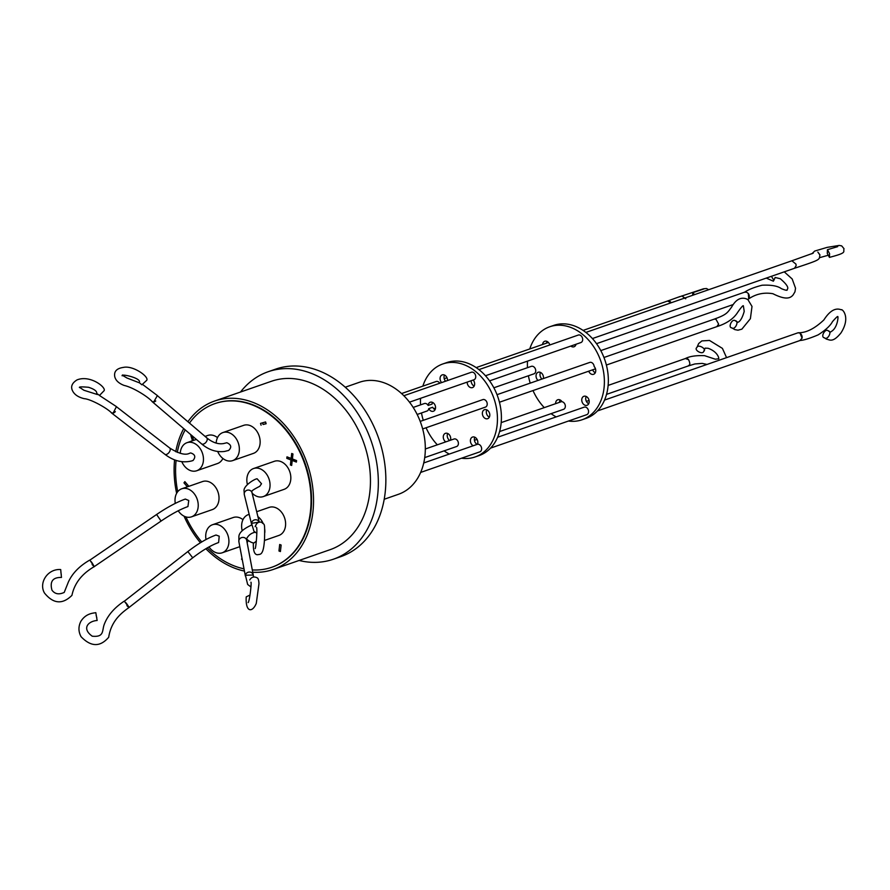 <?xml version="1.0" encoding="UTF-8"?>
<svg xmlns="http://www.w3.org/2000/svg" width="890" height="890" viewBox="0 0 890 890"><rect width="100%" height="100%" fill="white"/><g stroke="black" fill="none" stroke-linecap="round" stroke-linejoin="round"><path stroke-width="1.33" d="M253.561 576.842L253.216 575.018L245.417 575.24L247.643 584.452L250.936 586.944M250.034 595.043L246.263 596.834L246.241 597.668M187.912 421.749A89.167 66.984 70.8 0 1 214.535 401.067A89.167 66.984 70.8 0 1 253.116 402.436A89.167 66.984 70.8 0 1 312.757 487.72A89.167 66.984 70.8 0 1 273.108 569.5A89.167 66.984 70.8 0 1 252.727 572.214M244.439 571.08A89.167 66.984 70.8 0 1 234.526 568.132A89.167 66.984 70.8 0 1 205.857 548.741M273.108 569.5L330.023 549.709A89.167 66.984 -109.2 0 0 369.673 467.929A89.167 66.984 -109.2 0 0 310.031 382.633A89.167 66.984 -109.2 0 0 271.45 381.265L214.535 401.067M333.338 559.231L340.859 556.617A99.246 74.56 -109.2 0 0 385.17 492.582A99.246 74.56 -109.2 0 0 354.32 396.306A99.246 74.56 -109.2 0 0 275.666 369.128L268.135 371.742A99.246 74.56 70.8 0 1 346.8 398.931A99.246 74.56 70.8 0 1 377.649 495.196A99.246 74.56 70.8 0 1 333.338 559.231A99.246 74.56 70.8 0 1 299.096 560.466M189.47 423.073A86.619 65.081 70.8 0 1 214.868 403.637A86.619 65.081 70.8 0 1 252.348 404.961A86.619 65.081 70.8 0 1 310.299 487.831A86.619 65.081 70.8 0 1 271.773 567.275A86.619 65.081 70.8 0 1 252.293 569.934M244.005 568.832A86.619 65.081 70.8 0 1 234.292 565.94A86.619 65.081 70.8 0 1 207.248 547.928M272.029 567.186A86.619 65.081 -109.2 0 0 272.273 567.097A86.619 65.081 -109.2 0 0 310.788 487.653A86.619 65.081 -109.2 0 0 252.849 404.794A86.619 65.081 -109.2 0 0 215.369 403.47A86.619 65.081 -109.2 0 0 215.113 403.548M257.889 516.612A14.852 11.158 70.8 0 1 263.04 523.198M264.708 529.094A14.852 11.158 70.8 0 1 264.775 532.687M253.505 542.967A14.852 11.158 70.8 0 1 251.681 542.444A14.852 11.158 70.8 0 1 246.608 538.906M256.687 511.717L269.136 507.389A14.852 11.158 70.8 0 1 275.555 507.623A14.852 11.158 70.8 0 1 285.49 521.818A14.852 11.158 70.8 0 1 278.893 535.435L264.408 540.475M175.286 503.384A14.852 11.158 70.8 0 1 181.749 488.788A14.852 11.158 70.8 0 1 188.179 489.022A14.852 11.158 70.8 0 1 198.103 503.217A14.852 11.158 70.8 0 1 191.506 516.834A14.852 11.158 70.8 0 1 185.076 516.612A14.852 11.158 70.8 0 1 178.222 510.793M181.749 488.788L202.542 481.557A14.852 11.158 70.8 0 1 208.961 481.79A14.852 11.158 70.8 0 1 218.895 495.997A14.852 11.158 70.8 0 1 212.287 509.614L191.506 516.834M216.17 443.075A14.852 11.158 70.8 0 1 222.878 432.573A14.852 11.158 70.8 0 1 229.297 432.796A14.852 11.158 70.8 0 1 239.232 447.003A14.852 11.158 70.8 0 1 232.635 460.62A14.852 11.158 70.8 0 1 226.205 460.386A14.852 11.158 70.8 0 1 217.694 451.486M222.878 432.573L243.671 425.342A14.852 11.158 70.8 0 1 250.09 425.565A14.852 11.158 70.8 0 1 260.025 439.771A14.852 11.158 70.8 0 1 253.416 453.388L232.635 460.62M247.387 484.46A14.852 11.158 70.8 0 1 253.561 468.529A14.852 11.158 70.8 0 1 259.991 468.752A14.852 11.158 70.8 0 1 269.926 482.959A14.852 11.158 70.8 0 1 263.318 496.576A14.852 11.158 70.8 0 1 256.899 496.353A14.852 11.158 70.8 0 1 252.104 493.105M253.561 468.529L274.354 461.298A14.852 11.158 70.8 0 1 280.784 461.532A14.852 11.158 70.8 0 1 290.707 475.727A14.852 11.158 70.8 0 1 284.11 489.344L263.318 496.576M180.258 453.333A14.852 11.158 70.8 0 1 186.967 442.697A14.852 11.158 70.8 0 1 193.397 442.931A14.852 11.158 70.8 0 1 203.332 457.126A14.852 11.158 70.8 0 1 196.723 470.743A14.852 11.158 70.8 0 1 190.304 470.521A14.852 11.158 70.8 0 1 181.805 461.665M205.067 436.411L207.759 435.466A14.852 11.158 70.8 0 1 214.179 435.7A14.852 11.158 70.8 0 1 217.505 437.624M222.878 458.461A14.852 11.158 70.8 0 1 217.516 463.523L196.723 470.743M206.013 539.529A14.852 11.158 70.8 0 1 212.443 524.755A14.852 11.158 70.8 0 1 218.862 524.978A14.852 11.158 70.8 0 1 228.797 539.184A14.852 11.158 70.8 0 1 222.189 552.801A14.852 11.158 70.8 0 1 215.769 552.568A14.852 11.158 70.8 0 1 209.017 546.927M212.443 524.755L233.225 517.524A14.852 11.158 70.8 0 1 239.655 517.746A14.852 11.158 70.8 0 1 242.981 519.671M248.355 540.519A14.852 11.158 70.8 0 1 247.109 542.544M384.213 499.257L398.42 494.306A59.307 44.556 -109.2 0 0 424.908 456.047A59.307 44.556 -109.2 0 0 406.474 398.52A59.307 44.556 -109.2 0 0 359.46 382.266L345.242 387.217M161.09 521.062L156.607 514.498C167.287 507.233 176.865 502.094 185.32 499.068L188.747 500.503L187.935 506.566C180.303 509.269 171.358 514.109 161.09 521.062L94.129 566.696C86.675 571.146 75.294 579.301 71.934 595.365C62.478 604.688 53.333 603.921 44.5 593.063C38.459 582.817 47.726 568.554 60.698 569.556L61.466 577.454C52.799 577.243 49.629 581.47 51.965 590.148C54.846 594.097 58.929 594.854 64.225 592.417L68.252 582.305C72.168 573.505 79.31 566.107 89.701 560.11L91.726 562.335C94.518 566.752 94.651 567.453 92.115 564.46M201.518 443.821A3.972 2.403 130.5 0 0 202.152 444.143A3.972 2.403 130.5 0 0 203.02 444.166A3.972 2.403 130.5 0 0 206.614 441.384A3.972 2.403 130.5 0 0 206.68 437.78C212.465 442.519 218.061 444.455 223.479 443.576L226.861 442.742C231.289 444.733 231.889 447.292 228.652 450.44L224.658 451.43C216.459 452.487 208.749 449.951 201.518 443.821L152.168 401.646A3.972 2.403 130.5 0 1 151.879 401.301M259.747 486.307C253.038 489.723 250.446 491.614 251.959 491.959L252.026 492.793A3.972 3.682 -13.8 0 0 244.238 493.483A3.972 3.682 -13.8 0 1 244.238 493.483A3.972 3.682 -13.8 0 0 244.316 494.695L244.071 491.058C243.003 485.962 254.952 478.631 257.143 478.809L261.515 483.748L259.747 486.296M164.828 454.267A3.972 2.225 127.8 0 0 165.351 454.512A3.972 2.225 127.8 0 0 166.386 454.456A3.972 2.225 127.8 0 0 169.701 451.43A3.972 2.225 127.8 0 0 169.69 447.993C178.768 453.711 185.409 455.469 189.592 453.277L190.671 452.932C195.155 454.412 195.945 456.937 193.019 460.508L191.739 460.92C182.595 463.223 173.617 461.009 164.828 454.267L111.528 412.949A3.972 2.225 127.8 0 1 111.228 412.626M192.73 557.819L187.846 551.566C198.07 543.623 207.459 538.105 216.014 535.024L219.218 536.181L218.617 542.522C211.108 545.203 202.475 550.309 192.73 557.819L128.95 607.536M245.384 575.441A3.972 3.582 -10.7 0 1 253.283 575.385M89.901 560.177L94.284 566.73M155.761 400.99A3.972 2.403 130.5 0 1 152.813 401.969A3.972 2.403 130.5 0 1 152.168 401.646M251.536 523.498A3.972 3.682 -13.8 0 1 259.213 522.085M115.344 411.625A3.972 2.225 127.8 0 1 112.051 413.194A3.972 2.225 127.8 0 1 111.528 412.949M124.366 601.284L129.128 607.547M420.647 472.434L479.832 451.853A3.972 2.982 -109.2 0 0 481.601 448.204A3.972 2.982 -109.2 0 0 478.942 444.41A3.972 2.982 -109.2 0 0 477.474 444.277A4.762 3.582 70.8 0 0 474.615 437.124A4.762 3.582 70.8 0 0 472.557 437.046A4.762 3.582 70.8 0 0 470.409 441.128A4.762 3.582 70.8 0 0 473.168 445.768M490.546 448.126L586.777 414.662A3.972 2.982 -109.2 0 0 588.535 411.024A3.972 2.982 -109.2 0 0 585.887 407.22A3.972 2.982 -109.2 0 0 584.163 407.164L497.599 437.268M417.165 414.462L427 411.035A3.972 2.982 -109.2 0 0 428.746 408.632L432.707 407.253A4.762 3.582 -109.2 0 0 435.077 409.7M493.861 387.784L533.933 373.845A3.972 2.982 -109.2 0 0 535.702 370.207A3.972 2.982 -109.2 0 0 533.043 366.413A3.972 2.982 -109.2 0 0 531.319 366.346L489.578 380.864M432.54 402.402A4.762 3.582 -109.2 0 0 432.084 404.071L428.123 405.451A3.972 2.982 -109.2 0 0 426.11 403.604A3.972 2.982 -109.2 0 0 424.385 403.537L413.183 407.431M485.473 375.747L580.881 342.561A3.972 2.982 -109.2 0 0 582.661 340.002A3.972 2.982 -109.2 0 0 581.426 336.153A3.972 2.982 -109.2 0 0 578.277 335.063L478.931 369.617M409.489 402.169L473.947 379.752A3.972 2.982 -109.2 0 0 475.716 377.193A3.972 2.982 -109.2 0 0 474.492 373.344A3.972 2.982 -109.2 0 0 471.344 372.254L403.849 395.727M422.661 428.947L485.428 407.108A3.972 2.982 -109.2 0 0 487.186 403.47A3.972 2.982 -109.2 0 0 484.538 399.677A3.972 2.982 -109.2 0 0 482.814 399.61L420.202 421.393M424.708 457.605L456.603 446.513A3.972 2.982 -109.2 0 0 458.372 442.875A3.972 2.982 -109.2 0 0 455.713 439.082A3.972 2.982 -109.2 0 0 454 439.015L425.32 448.994M474.837 437.213A4.762 3.582 -109.2 0 0 477.129 444.388M428.123 405.451A4.762 3.582 70.8 0 1 430.259 402.236A4.762 3.582 70.8 0 1 432.329 402.313A4.762 3.582 70.8 0 1 435.51 406.875A4.762 3.582 70.8 0 1 433.397 411.236A4.762 3.582 70.8 0 1 431.327 411.169A4.762 3.582 70.8 0 1 428.746 408.632M473.213 380.008A4.762 3.582 70.8 0 1 472.49 387.606A4.762 3.582 70.8 0 1 470.421 387.528A4.762 3.582 70.8 0 1 467.194 382.099M461.51 458.216A49.228 36.98 -109.2 0 0 475.127 456.959A49.228 36.98 -109.2 0 0 497.021 411.814A49.228 36.98 -109.2 0 0 464.091 364.722A49.228 36.98 -109.2 0 0 442.786 363.966A49.228 36.98 -109.2 0 0 422.839 386.138M475.127 456.959L479.087 455.58A49.228 36.98 -109.2 0 0 500.981 410.435A49.228 36.98 -109.2 0 0 468.051 363.343A49.228 36.98 -109.2 0 0 446.747 362.586L442.786 363.966M445.768 441.874A4.762 3.582 70.8 0 1 443.276 437.224A4.762 3.582 70.8 0 1 445.434 433.33A4.762 3.582 70.8 0 1 447.492 433.397A4.762 3.582 70.8 0 1 450.474 440.239M447.703 433.486A4.762 3.582 -109.2 0 0 449.728 440.494M441.596 382.6A4.762 3.582 70.8 0 1 442.23 374.879A4.762 3.582 70.8 0 1 444.288 374.946A4.762 3.582 70.8 0 1 447.503 380.542M444.499 375.046A4.762 3.582 -109.2 0 0 445.556 381.22M485.595 418.611A4.762 3.582 70.8 0 1 482.402 414.061A4.762 3.582 70.8 0 1 484.527 409.689A4.762 3.582 70.8 0 1 486.585 409.767A4.762 3.582 70.8 0 1 489.767 414.317A4.762 3.582 70.8 0 1 487.653 418.689A4.762 3.582 70.8 0 1 485.595 418.611M486.797 409.856A4.762 3.582 -109.2 0 0 489.333 417.143M497.009 394.682L589.747 362.43A3.972 2.982 -109.2 0 1 591.472 362.486A3.972 2.982 -109.2 0 1 594.153 366.513A4.762 3.582 70.8 0 1 595.733 371.019A4.762 3.582 70.8 0 1 593.585 374.301A4.762 3.582 70.8 0 1 591.527 374.234A4.762 3.582 70.8 0 1 588.724 371.186M568.454 421.037A49.228 36.98 -109.2 0 0 582.06 419.769A49.228 36.98 -109.2 0 0 603.954 374.623A49.228 36.98 -109.2 0 0 571.024 327.531A49.228 36.98 -109.2 0 0 549.72 326.775A49.228 36.98 -109.2 0 0 529.773 348.958M582.06 419.769L586.02 418.389A49.228 36.98 -109.2 0 0 607.915 373.244A49.228 36.98 -109.2 0 0 574.985 326.152A49.228 36.98 -109.2 0 0 553.68 325.406L549.72 326.775M538.027 380.408A4.762 3.582 70.8 0 1 536.036 375.803A4.762 3.582 70.8 0 1 538.194 372.243A4.762 3.582 70.8 0 1 540.263 372.32A4.762 3.582 70.8 0 1 543.401 378.55M540.475 372.409A4.762 3.582 -109.2 0 0 541.988 379.04M576.041 344.241A4.762 3.582 70.8 0 1 574.006 346.789A4.762 3.582 70.8 0 1 571.947 346.722A4.762 3.582 70.8 0 1 570.824 346.065M574.784 344.686A4.762 3.582 -109.2 0 0 575.685 345.253M584.975 405.217A4.762 3.582 70.8 0 1 581.793 400.656A4.762 3.582 70.8 0 1 583.907 396.284A4.762 3.582 70.8 0 1 585.965 396.361A4.762 3.582 70.8 0 1 589.158 400.923A4.762 3.582 70.8 0 1 587.044 405.284A4.762 3.582 70.8 0 1 584.975 405.217M586.187 396.451A4.762 3.582 -109.2 0 0 588.724 403.749M555.627 403.671A4.762 3.582 70.8 0 1 557.774 399.755A4.762 3.582 70.8 0 1 559.843 399.832A4.762 3.582 70.8 0 1 562.057 401.735A3.972 2.982 -109.2 0 1 562.647 401.891A3.972 2.982 -109.2 0 1 565.306 405.684A3.972 2.982 -109.2 0 1 563.537 409.322L499.59 431.561M560.055 399.922A4.762 3.582 -109.2 0 0 559.587 402.291M606.379 365.045L716.862 326.63A3.972 2.982 -109.2 0 0 718.608 324.082L715.938 319.199L714.203 319.143C726.752 314.604 727.219 312.946 731.647 307.05C735.774 299.641 740.669 296.904 746.31 298.818L747.956 299.685L752.006 306.427L750.392 318.687L741.86 329.166L737.999 330.19L734.84 329.611L731.858 327.876C734.906 330.557 739.512 320.901 735.262 320.756C732.214 318.075 727.597 327.72 731.858 327.876M687.992 366.046L689.16 365.167C690.173 364.689 689.995 362.864 688.604 359.694A3.972 2.982 -109.2 0 0 687.125 358.603A3.972 2.982 -109.2 0 0 685.411 358.536L685.433 358.525C689.628 356.3 696.002 355.344 704.569 355.666L715.349 359.204L718.441 358.803C719.409 360.205 719.087 352.229 708.117 348.279L705.125 348.135L703.712 351.394C707.183 349.002 697.949 343.74 696.903 347.512L698.65 343.551L701.854 340.915L709.497 340.447L722.424 348.391L726.563 357.647M688.604 359.694L685.433 358.525M791.889 260.781L795.983 264.141L796.105 265.776L794.436 268.302L592.406 338.556M837.657 316.896L837.69 316.907C838.08 315.694 836.344 317.263 832.495 321.613C830.392 325.662 825.609 330.079 818.144 334.874C809.856 338.378 803.77 340.258 799.921 340.514L802.057 338.178A3.972 2.982 -109.2 0 0 799.454 332.949A3.972 2.982 -109.2 0 0 797.729 332.893L604.533 400.077M747.678 299.507A3.972 2.982 -109.2 0 0 748.323 293.511L746.532 292.165L744.429 292.265C748.612 289.495 754.509 287.147 762.118 285.223C771.307 284.789 777.727 285.935 781.387 288.66C785.603 290.385 787.528 290.719 787.183 289.684C786.671 289.228 791.488 288.282 780.296 278.737L775.157 277.48L773.855 280.35L771.419 276.3M827.288 253.45L829.435 257.377L829.58 253.639L827.433 249.701L827.288 253.45M802.057 338.178L800.01 333.005L797.985 332.816M828.279 330.891C825.375 327.843 820.113 337.199 824.396 337.788C827.288 340.848 832.551 331.492 828.279 330.891L830.359 332.159L832.306 330.835C838.224 326.241 838.458 314.482 837.59 316.851M798.263 332.749C806.084 332.949 814.628 328.666 823.895 319.911C829.702 310.832 835.488 307.473 841.25 309.809C841.918 308.452 851.207 316.951 840.928 332.982C832.64 343.151 829.636 339.691 826.465 339.135L824.396 337.788M747.778 299.463L748.712 298.829L748.323 293.511M766.268 278.092L773.354 281.184L773.855 280.35M792.245 260.692A3.972 2.982 -109.2 0 0 791.844 260.792L585.865 332.426M696.903 347.512C693.432 349.904 702.677 355.166 703.712 351.394M718.608 324.082L716.862 326.63C726.763 323.504 733.76 318.665 737.821 312.134C741.648 306.661 743.517 304.692 743.428 306.216L744.218 311.389C740.758 323.649 736.853 322.18 737.855 322.269L735.262 320.756M694.5 294.646L692.832 292.654L692.631 295.291M667.689 300.998A3.972 2.982 -109.2 0 1 671.171 302.756L667.556 301.031L679.938 296.559M592.684 369.817A4.762 3.582 -109.2 0 0 595.277 372.765M547.027 341.426A4.762 3.582 -109.2 0 0 546.56 343.117M542.6 344.486A4.762 3.582 70.8 0 1 544.747 341.259A4.762 3.582 70.8 0 1 549.809 344.964M527.514 361.129A49.228 36.98 -109.2 0 0 527.47 367.692M528.415 375.769A49.228 36.98 -109.2 0 0 530.218 383.134M532.999 390.565A49.228 36.98 -109.2 0 0 544.268 407.62M551.077 413.661A49.228 36.98 -109.2 0 0 556.183 416.898M471.155 380.72A4.762 3.582 -109.2 0 0 474.17 386.06M420.581 398.308A49.228 36.98 -109.2 0 0 420.536 404.883M421.482 412.96A49.228 36.98 -109.2 0 0 423.273 420.325M426.065 427.756A49.228 36.98 -109.2 0 0 437.335 444.811M444.143 450.852A49.228 36.98 -109.2 0 0 449.239 454.078M439.771 383.234A3.972 2.982 -109.2 0 0 436.145 381.51L401.557 393.547M266.11 423.629L263.062 424.486L262.539 422.828M292.843 460.252L292.944 459.284L288.805 457.549M296.548 460.675L294.212 459.774L292.232 460.464L291.664 465.448L290.407 464.958L291.775 464.48M242.214 530.729A14.852 11.158 70.8 0 1 248.343 514.62A14.852 11.158 70.8 0 1 249.167 514.387L248.343 514.62M278.959 550.988L279.694 544.491L281.14 545.047L280.406 551.555L278.959 550.988L280.528 550.443M261.082 425.175L260.525 423.395L265.587 421.96L266.143 423.74L263.062 424.486M242.336 560.021L241.535 559.087L242.124 558.887M241.535 559.087L242.036 558.408M187.378 486.83L183.974 482.847L184.864 481.624L188.869 486.318M183.974 482.847L185.465 482.336M188.68 442.108L193.608 440.261M192.451 440.661L190.861 435.544L191.584 435.332M192.262 435.911L193.631 440.328L194.476 440.094M290.407 464.958L290.963 459.974L286.814 458.361L286.981 456.837L291.141 458.45L291.709 453.466L292.966 453.967L292.409 458.94L296.559 460.553L296.392 462.077L292.232 460.464M290.963 459.974L292.944 459.284M286.814 458.361L288.794 457.671M291.141 458.45L292.51 457.972M201.741 541.954A86.619 65.081 70.8 0 1 185.899 516.89M177.722 491.692A86.619 65.081 70.8 0 1 176.098 460.397M177.277 452.387A86.619 65.081 70.8 0 1 185.198 429.87M240.523 392.023A99.246 74.56 70.8 0 1 268.135 371.742M200.428 542.755A89.167 66.984 70.8 0 1 184.041 516.144M176.643 493.338A89.167 66.984 70.8 0 1 174.585 459.863M175.742 451.731A89.167 66.984 70.8 0 1 183.707 428.602M122.52 374.968L122.164 375.803C120.628 373.288 142.511 378.361 139.163 382.578L141.888 384.791L146.761 380.275C149.153 376.681 132.944 365.123 123.321 367.425C116.757 368.371 113.887 371.397 114.721 376.503C115.555 380.353 118.682 383.323 124.099 385.426C133.422 387.473 148.163 396.929 152.212 401.59L153.725 401.946L157.385 395.572L143.09 384.825M79.633 387.195L79.488 387.573C78.765 386.794 81.78 386.694 88.533 387.284C94.385 389.164 97.11 391.233 96.71 393.491L99.547 395.394L104.13 390.654C106.222 387.295 90.09 374.623 77.018 379.908C72.301 382.845 70.699 386.216 72.19 390.02C73.915 394.259 77.908 397.14 84.172 398.664C90.635 398.998 107.212 408.243 111.55 412.882L113.13 413.082L116.445 406.63L99.302 395.371M61.265 574.573L60.887 572.437M126.903 605.645C129.562 608.226 129.328 607.381 126.202 603.097L124.122 601.228C114.165 607.87 107.523 615.658 104.186 624.591C101.938 630.754 104.375 637.407 92.249 636.205C81.346 628.429 88.321 621.109 97.144 620.486L95.809 612.665C93.884 613.165 86.085 612.965 80.845 621.376C78.264 626.56 78.342 631.678 81.068 636.706C90.958 647.008 100.17 647.197 108.691 637.262C111.261 620.63 121.708 612.798 128.983 607.514M96.131 615.313L96.832 617.849M259.157 522.107L251.547 523.331L253.973 531.297L256.821 533.277M256.353 541.22L253.361 543.367L253.383 544.146M251.915 524.9C243.104 528.894 238.754 532.932 238.876 537.026L238.876 541.732A3.972 3.582 -10.7 0 1 242.792 537.404A3.972 3.582 -10.7 0 1 246.675 540.252L253.227 574.862M251.091 582.672L250.936 582.227C251.826 581.849 249.612 601.351 248.121 602.619L248.432 602.241M249.723 579.957C251.559 576.942 254.051 576.231 257.199 577.844C258.222 578.3 258.812 580.269 258.968 583.751L256.287 603.387C252.615 612.365 245.507 613.054 246.185 597.246M222.189 552.801L239.811 546.671M254.529 532.398C251.147 533.199 248.521 535.257 246.663 538.572L246.675 540.252M238.876 541.732L245.362 575.964M206.68 437.78L157.686 395.916M244.316 494.695L251.547 524.032M169.69 447.993L116.735 406.941M433.708 408.699L435.533 408.076M499.446 402.236L595.477 368.838M474.437 440.316L477.062 439.393M586.388 401.379L589.08 400.444M606.524 394.381L688.015 366.035M597.479 410.935L800.232 340.425M600.794 350.593L733.249 304.536M811.858 253.828L814.673 251.069L827.144 247.376L839.17 245.429L841.673 245.874L844.031 248.711C842.841 252.104 847.981 252.538 829.435 257.377M794.392 268.313C822.238 259.135 818.911 260.002 819.924 254.807L817.832 252.048L819.423 254.34M827.878 255.352L819.579 257.677M784.235 271.839L792.189 278.982L795.538 288.226L794.948 291.853L793.023 295.057C790.175 298.373 785.614 300.119 772.887 293.711C763.787 292.154 755.51 294.023 748.067 299.329M791.922 260.77L813.271 253.127M827.433 249.701L837.724 246.63M596.511 343.674L744.763 292.12M688.003 366.046L694.879 363.954L702.165 363.387L706.983 364.444M708.663 289.717L706.46 288.505L703.523 288.783L678.903 296.993M692.832 292.654L703.801 288.983M685.4 298.684L681.885 295.914L685.767 298.74M501.192 422.605L561.902 401.49M608.126 385.415L685.411 358.536M603.954 357.491L714.225 319.143M444.221 378.706L446.991 377.738M476.15 367.603L548.429 342.461M583.084 330.413L667.556 301.031M423.74 462.956L477.485 444.266M187.846 551.566L124.288 601.251M252.026 492.793L259.246 522.085M156.607 514.498L89.846 560.144M186.967 442.697L196.379 439.426M139.229 382.767L126.87 377.972L122.842 375.536M97.455 394.548L83.883 390.243L79.7 387.417M256.732 527.826L256.598 527.447C257.566 530.262 255.742 549.586 255.096 548.563L255.319 548.207M255.819 526.046L255.152 526.713C256.465 522.964 258.656 521.495 261.738 522.319C264.397 525.645 264.909 520.594 264.564 538.272C263.629 556.617 259.88 553.947 257.655 554.726C254.629 554.859 253.183 551.21 253.327 543.757"/></g></svg>
